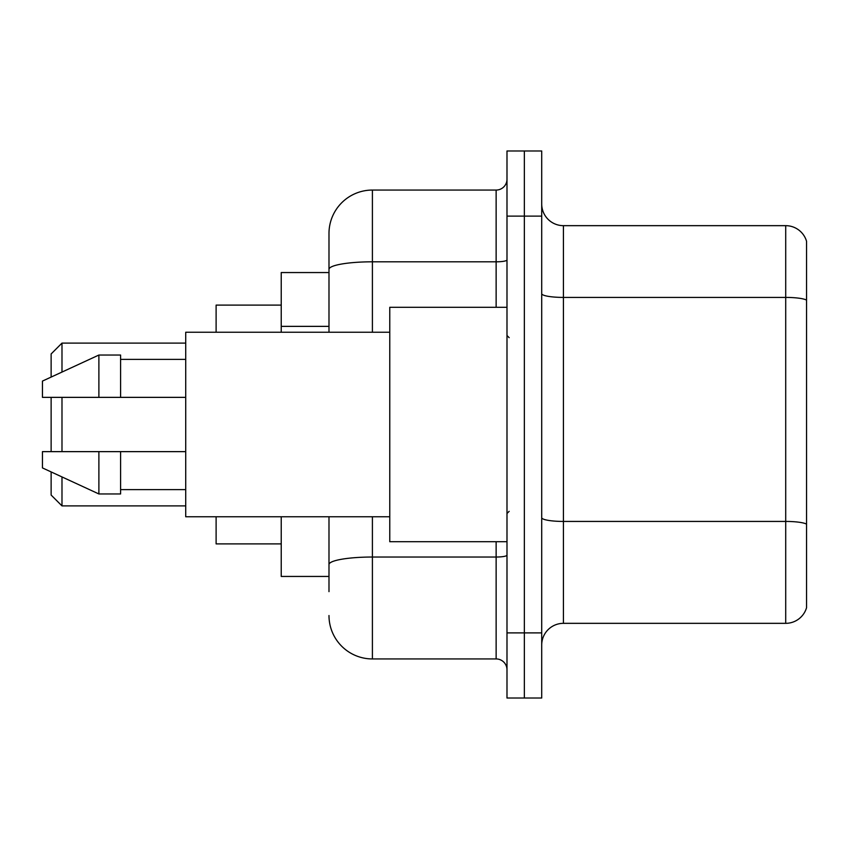 <?xml version="1.0" encoding="UTF-8"?>
<svg xmlns="http://www.w3.org/2000/svg" width="849" height="849" viewBox="0 0 849 849"><rect width="100%" height="100%" fill="white"/><g stroke="black" fill="none" stroke-linecap="round" stroke-linejoin="round"><path stroke-width="1.27" d="M328.988 311.169L328.988 257.353L328.988 272.55L281.231 272.55L281.231 332.246M328.988 576.45L281.231 576.45L281.231 516.754M328.988 591.647L328.988 516.754L328.988 591.647M506.991 632.887L506.991 698.016L524.353 698.016L524.353 632.887L524.353 698.016L541.715 698.016L541.715 632.887L524.353 632.887L524.353 216.113L524.353 632.887L506.991 632.887L506.991 216.113L524.353 216.113L524.353 150.984L524.353 216.113L541.715 216.113L541.715 632.887M541.715 216.113L541.715 150.984L506.991 150.984L506.991 216.113M372.403 516.754L372.403 658.941L496.134 658.941L496.134 541.715M328.988 332.246L328.988 233.475A43.416 43.416 0 0 1 372.403 190.059L496.134 190.059A10.857 10.857 0 0 0 506.991 179.203M328.988 233.475L328.988 257.353M506.991 669.797A10.857 10.857 0 0 0 496.134 658.941M372.403 658.941A43.416 43.416 0 0 1 328.988 615.525M541.715 645.049A21.703 21.703 0 0 1 563.428 623.336L785.707 623.336L785.707 225.664L563.428 225.664A21.703 21.703 0 0 1 541.715 203.951A21.703 21.703 0 0 0 563.428 225.664L563.428 623.336M806.55 241.286A21.703 21.703 0 0 0 785.707 225.664A21.703 21.703 0 0 1 806.55 241.286L806.55 607.714A21.703 21.703 0 0 1 785.707 623.336M806.55 300.429L806.55 524.151A21.703 3.767 180 0 0 785.707 521.435L563.428 521.435A21.703 3.767 -0 0 1 541.715 517.667M51.131 397.364L51.131 451.636M51.131 471.927L51.131 495.052L61.988 505.898L185.719 505.898M61.988 397.364L61.988 451.636M61.988 476.936L61.988 505.898M216.113 516.754L216.113 543.891L281.231 543.891M281.231 305.109L216.113 305.109L216.113 332.246M51.131 377.073L51.131 353.948L61.988 343.102L61.988 372.064M506.991 307.285L389.765 307.285L389.765 541.715L506.991 541.715M389.765 332.246L185.719 332.246L185.719 516.754L389.765 516.754M98.887 397.364L42.45 397.364L42.45 381.084L98.887 355.041L98.887 397.364L185.719 397.364M98.887 355.041L120.6 355.041L120.6 397.364M185.719 451.636L120.6 451.636L120.6 493.959L98.887 493.959L98.887 451.636L42.45 451.636L42.45 467.916L98.887 493.959M42.45 451.636L56.819 451.636M120.6 451.636L98.887 451.636M328.988 326.366L281.231 326.366M506.991 555.15A10.857 1.889 0 0 1 496.134 557.029L372.403 557.029A43.416 7.535 180 0 0 328.988 564.574M372.403 190.059L372.403 261.81L496.134 261.81L496.134 190.059M328.988 269.356A43.416 7.535 180 0 1 372.403 261.81L372.403 332.246M496.134 307.285L496.134 261.81A10.857 1.889 0 0 0 506.991 259.932M806.55 300.122A21.703 3.767 180 0 0 785.707 297.415L563.428 297.415A21.703 3.767 -0 0 1 541.715 293.648M61.988 343.102L185.719 343.102M509.156 337.669L506.991 335.504M120.6 359.382L185.719 359.382M120.6 489.618L185.719 489.618M509.156 511.331L506.991 513.496"/></g></svg>
